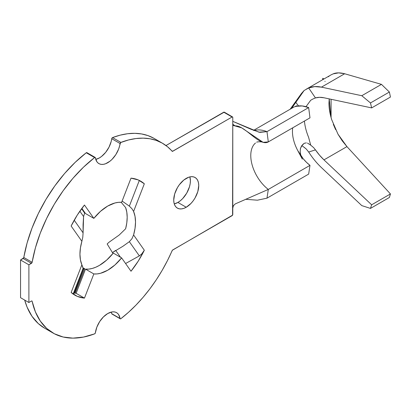 <?xml version="1.0" encoding="UTF-8"?>
<svg xmlns="http://www.w3.org/2000/svg" width="411" height="411" viewBox="0 0 411 411"><rect width="100%" height="100%" fill="white"/><g stroke="black" fill="none" stroke-linecap="round" stroke-linejoin="round"><path stroke-width="0.62" d="M233.638 125.622L235.226 125.889L232.821 124.333L235.226 125.889C244.915 125.196 259.572 146.953 268.306 141.913L263.091 142.319L241.719 127.872L233.443 125.489L232.78 123.798L232.78 214.47A0.981 0.565 -60 0 1 232.087 215.672L172.718 249.95A0.981 0.565 -60 0 0 172.137 250.638A109.542 63.243 -60 0 1 120.875 318.689A0.981 0.565 -60 0 1 120.757 318.772A0.981 0.565 120 0 0 120.875 318.689L128.535 312.278L135.979 305.106L143.141 297.245L149.933 288.774L156.293 279.783L162.15 270.366L167.452 260.615L172.389 250.232L232.575 215.153L232.78 117.407L232.575 116.955L232.087 117.007L172.389 151.376L167.452 146.691L162.15 143.064L156.293 140.413L149.933 138.764L143.141 138.137L135.979 138.543L128.535 139.966L120.603 142.566L118.615 149.126L115.825 154.628L112.044 159.355L109.922 161.24L105.545 163.768L103.428 164.333L101.44 164.4L99.647 163.968L98.101 163.059L96.857 161.687L95.301 157.531L94.597 157.572L83.51 167.159L72.953 178.292L63.155 190.725L54.324 204.19L46.654 218.395L40.314 233.027L35.438 247.766L32.048 262.598L28.888 264.802L28.888 302.506L31.457 301.022L32.048 301.058L35.438 311.975L40.314 321.089L46.654 328.399L54.324 333.747L63.155 337.015L72.953 338.13L83.51 337.071L94.597 333.866A0.981 0.565 120 0 0 94.71 333.809L95.398 332.74A0.981 0.565 -60 0 1 94.71 333.809A0.981 0.565 -60 0 1 94.597 333.866A109.542 63.243 -60 0 1 52.962 332.997A109.542 63.243 -60 0 1 32.135 301.258L31.606 300.955L32.135 301.258A0.981 0.565 -60 0 0 31.95 300.97L31.94 300.97M177.896 202.438A17.683 10.208 120 0 0 189.867 176.894L190.401 180.778L190.165 183.732L189.45 186.851L186.743 193.103L182.684 198.575L180.337 200.748L177.896 202.438L174.269 203.907A17.683 10.208 120 0 0 177.896 202.438L186.234 207.247L177.896 202.438M186.234 178.369A17.683 10.208 -60 0 1 195.076 177.495A17.683 10.208 -60 0 1 197.789 191.665A17.683 10.208 -60 0 1 186.234 207.247L183.794 208.382L181.451 208.911L179.288 208.824L177.393 208.125L175.836 206.836L174.68 205.007L173.971 202.705L173.73 200.029L174.68 193.956L177.393 187.704L179.288 184.816L183.794 180.054L188.675 177.239L191.023 176.709L193.18 176.792L195.076 177.495L196.633 178.785L197.789 180.614L198.498 182.91L198.739 185.592L197.789 191.665L195.076 197.917L193.18 200.804L191.023 203.388L186.234 207.247A17.683 10.208 -60 0 1 177.393 208.125A17.683 10.208 -60 0 1 174.68 193.956A17.683 10.208 -60 0 1 186.234 178.369M116.544 312.643L116.575 312.658A17.683 10.208 -60 0 0 107.733 313.536L103.428 316.907L99.647 321.633L96.857 327.135L95.398 332.74A17.683 10.208 -60 0 1 107.733 313.536L112.044 311.934L114.027 311.862L115.825 312.293L117.366 313.208L118.615 314.574L120.151 318.715L120.757 318.772A0.981 0.565 -60 0 1 120.264 318.818A0.981 0.565 -60 0 1 120.069 318.494L111.972 314.025M129.352 241.678L139.344 255.889L141.774 253.9L144.323 250.227L133.59 234.958L131.957 238.699L129.352 241.678L139.344 255.889L125.581 263.523L139.344 255.889L141.774 253.9L144.323 250.227A65.822 38.002 -60 0 1 131.006 271.239L121.63 257.897L113.292 253.084L121.63 257.897A39.297 22.687 -60 0 1 93.842 273.942L85.503 269.128A39.297 22.687 120 0 0 113.292 253.084L106.588 260.158L99.4 265.403L95.773 267.227L92.208 268.465L88.766 269.102L85.503 269.128L76.127 293.3A65.822 38.002 -60 0 1 74.422 293.089L75.28 292.812L84.656 268.64L83.089 269.272L82.791 267.073L81.876 264.812A39.297 22.687 -60 0 1 81.876 241.303L71.144 226.035A65.822 38.002 -60 0 1 84.461 205.022L93.842 218.364L100.541 211.29L107.733 206.045L114.926 202.988L118.368 202.346L121.63 202.32L131.006 178.153A65.822 38.002 -60 0 1 140.644 181.128A65.822 38.002 -60 0 1 144.323 183.789L133.59 211.449L131.972 208.783L129.352 206.127L139.324 180.424L129.352 206.127L122.118 201.061L129.352 206.127L131.972 208.783L133.59 211.449L135.034 216.386L135.522 222.089L135.034 228.352L133.59 234.958L144.323 250.227L138.214 261.149L131.006 271.239L121.63 257.897L114.926 264.972L107.733 270.217L100.541 273.279L97.099 273.916L93.842 273.942L84.461 298.114L77.253 296.346L71.144 292.478L81.876 264.812L80.433 259.875L79.945 254.173L80.433 247.91L81.876 241.303L71.144 226.035L77.253 215.112L84.461 205.022L93.842 218.364L85.503 213.55L81.871 208.382L85.503 213.55L93.842 218.364A39.297 22.687 -60 0 1 107.733 206.045A39.297 22.687 -60 0 1 121.63 202.32L131.006 178.153L138.214 179.915L144.323 183.789L133.59 211.449A39.297 22.687 -60 0 1 133.59 234.958L131.957 238.699L129.352 241.678L122.94 246.261L112.444 252.595L107.163 243.97L109.002 242.259L119.185 235.041L125.627 228.768A39.297 22.687 120 0 0 125.627 207.581L121.173 202.289L125.627 207.581L126.794 212.127L127.184 217.275L126.794 222.875L125.627 228.768L119.185 235.041L109.002 242.259L107.163 243.97L112.444 252.595L115.686 250.386L120.521 257.26L115.686 250.386M321.459 167.611L361.793 205.613L370.475 208.408L389.381 197.491L370.475 208.408L371.647 204.801L390.45 193.946L371.647 204.801L323.971 159.879L346.946 146.619L390.45 193.946L389.381 197.491L390.45 193.946L346.946 146.619L342.214 140.788L337.981 134.161L346.946 146.619L323.971 159.879L371.647 204.801L370.475 208.408L361.793 205.613L321.459 167.611A51.678 29.833 60 0 1 308.682 152.029L315.458 149.887L319.527 155.194L323.971 159.879A39.888 23.031 60 0 1 315.458 149.887L313.608 147.595L310.695 145.134L308.594 137.284A39.888 23.031 60 0 1 304.428 121.055A39.888 23.031 60 0 0 308.594 137.284L310.695 145.134L313.608 147.595L315.458 149.887L308.682 152.029L306.226 148.982L301.854 145.551M335.617 129.624L333.316 124.317M300.698 94.54A51.678 29.833 60 0 1 301.535 93.41L304.125 90.492L291.625 108.381L295.709 102.216L298.514 105.935L295.709 102.216L304.125 90.492L308.682 87.969A51.678 29.833 60 0 1 321.459 87.142L344.654 73.754L381.459 84.363L389.381 92.028L390.45 97.047L389.381 92.028L381.459 84.363L344.654 73.754L338.577 72.87L333.141 73.877L331.117 74.838L306.159 89.249M328.928 76.389L328.543 76.729M253.998 130.554A41.264 23.823 60 0 1 266.98 131.643L259.824 132.378L251.054 129.285L232.78 121.348L258.904 132.178L266.98 131.643L308.661 107.579L309.986 117.849L268.306 141.913L266.98 131.643L268.306 141.913L309.986 117.849L308.661 107.579L302.203 105.951L296.331 106.31L294.615 106.778M232.939 206.928L232.78 208.079L233.412 205.736L235.226 203.923L268.306 189.43L309.986 165.366L308.661 174.105L266.98 198.169L257.409 200.198L245.65 199.294L257.409 200.198L266.98 198.169L308.661 174.105L309.986 165.366L306.544 162.386L303.297 158.862L297.759 150.59L302.332 159.134L297.759 150.59A29.474 17.015 -120 0 0 309.986 165.366L268.306 189.43A29.474 17.015 60 0 1 252.128 164.868A29.474 17.015 60 0 1 255.488 143.028M224.242 112.141L232.575 116.955A0.981 0.565 -60 0 0 232.087 117.007L223.748 112.193A0.981 0.565 120 0 1 224.242 112.141L165.982 145.545L223.748 112.193L232.087 117.007L172.718 151.279L171.572 150.621L172.718 151.279A0.981 0.565 -60 0 1 172.224 151.33A0.981 0.565 -60 0 1 172.137 151.258A109.542 63.243 -60 0 0 162.504 143.264L154.171 138.45A109.542 63.243 120 0 0 112.537 137.587L111.833 138.363L111.186 141.482L109.028 147.123L105.694 152.317L101.584 156.427L99.4 157.916L95.768 159.391A17.683 10.208 120 0 0 111.735 138.713L120.069 143.521A17.683 10.208 -60 0 1 111.556 159.828A17.683 10.208 -60 0 1 98.892 163.604A17.683 10.208 -60 0 1 95.398 157.767A0.981 0.565 -60 0 0 95.203 157.444L86.865 152.63A0.981 0.565 120 0 0 86.259 152.758L75.177 162.35L64.619 173.478L54.817 185.916L45.986 199.376L38.315 213.581L31.976 228.213L27.1 242.952L23.71 257.789L20.55 259.988L20.55 297.692L20.55 259.988L23.119 258.504L31.457 263.317L28.888 264.802L20.55 259.988L28.888 264.802L28.888 302.506L20.55 297.692L28.888 302.506L31.457 301.022A0.981 0.565 -60 0 1 31.95 300.97M153.817 138.25L147.955 135.599L141.595 133.95L134.803 133.328L127.646 133.729L120.197 135.152L112.537 137.587L120.875 142.401A109.542 63.243 -60 0 1 162.504 143.264M87.06 152.954L86.778 152.594L86.259 152.758A109.542 63.243 120 0 0 23.797 257.486L32.135 262.3A109.542 63.243 -60 0 1 94.597 157.572L86.259 152.758L94.597 157.572A0.981 0.565 -60 0 1 95.203 157.444M52.962 332.997L44.624 328.183A109.542 63.243 120 0 1 24.691 300.081L27.1 307.161L31.976 316.275L38.315 323.585L44.707 328.23M111.366 312.062L111.735 313.68A17.683 10.208 120 0 0 111.366 312.062M232.78 123.798L232.78 117.407A0.981 0.565 -60 0 0 232.575 116.955M81.614 208.731L84.656 213.062L83.587 216.53L79.847 211.203L83.587 216.53L84.656 213.062L81.614 208.731M83.109 269.292L83.084 268.388L73.127 294.05L83.084 268.388L81.876 264.812L71.144 292.478A65.822 38.002 -60 0 0 74.823 295.139A65.822 38.002 -60 0 0 84.461 298.114L93.842 273.942L85.503 269.128L76.127 293.3L84.461 298.114L76.127 293.3A65.822 38.002 120 0 1 74.422 293.089L83.587 268.917L74.186 293.151L75.28 292.812L84.656 268.64L83.104 269.287M83.089 224.55L83.587 216.53L83.084 232.837L83.089 224.55M82.796 237.152L83.084 232.837L74.206 220.209L83.084 232.837L82.796 237.152L81.876 241.303L82.796 237.152M83.048 267.915L84.656 268.64M73.096 294.137L74.186 293.151L73.096 294.137M113.025 253.417L112.444 252.595L113.025 253.417M116.575 312.658A17.683 10.208 -60 0 1 120.069 318.494L111.735 313.68A0.981 0.565 120 0 0 111.931 314.004L120.264 318.818M120.875 142.401L112.537 137.587A0.981 0.565 120 0 0 111.735 138.713L120.069 143.521A0.981 0.565 -60 0 1 120.875 142.401M32.135 262.3A0.981 0.565 -60 0 1 31.457 263.317L23.119 258.504A0.981 0.565 120 0 0 23.797 257.486L32.135 262.3M144.323 183.789L142.545 182.402L144.323 183.789M268.306 189.43L266.98 198.169L268.306 189.43L235.226 203.923L233.412 205.736M294.882 106.644L296.68 105.781L296.968 106.166L296.68 105.781L294.882 106.644M266.98 131.643L308.661 107.579A41.264 23.823 -120 0 0 296.331 106.31M292.719 127.816A29.474 17.015 -120 0 0 297.759 150.59A29.474 17.015 -120 0 1 292.719 127.816M301.535 93.41A51.678 29.833 -120 0 0 300.677 94.571M301.782 145.648L304.33 143.259L306.365 142.884L304.33 143.259L302.64 144.595L300.523 148.171L300.153 151.51L300.883 155.682M306 106.685L310.695 100.258L312.93 98.994L310.695 100.258L308.158 103.747M306.986 88.786L308.682 87.969L315.458 97.931L308.682 87.969L314.713 86.603L321.459 87.142L361.793 95.712L370.475 102.945L371.647 107.903L323.971 97.772L319.527 97.32L315.458 97.931L312.93 98.994L315.458 97.931A39.888 23.031 60 0 1 323.971 97.772L371.647 107.903L390.45 97.047L371.647 107.903L370.475 102.945L389.381 92.028L370.475 102.945L361.793 95.712L381.459 84.363L361.793 95.712L321.459 87.142L344.654 73.754C339.928 72.547 336.09 72.588 333.141 73.877M330.87 116.806L329.206 98.881L328.959 103.187C328.954 108.211 329.858 113.683 331.672 119.606L337.981 134.161M306.185 106.737A39.888 23.031 60 0 1 306.529 105.966M308.682 152.029L306.226 148.982L304.125 147.266M307.454 143.074L310.695 145.134M300.852 155.579L300.179 152.039L300.39 148.705L301.53 145.982M322.743 78.301L322.743 79.672L322.743 78.301L323.4 79.297L322.743 78.301L323.93 78.989L322.743 78.301M331.081 117.587L331.081 99.282L331.081 117.587M330.86 116.77L331.672 119.606M325.024 81.568L324.978 81.311M256.875 142.057L256.654 142.175C257.44 141.687 261.658 141.59 263.091 142.319M294.122 106.937L253.546 130.369M300.713 94.52L290.145 109.239"/></g></svg>
